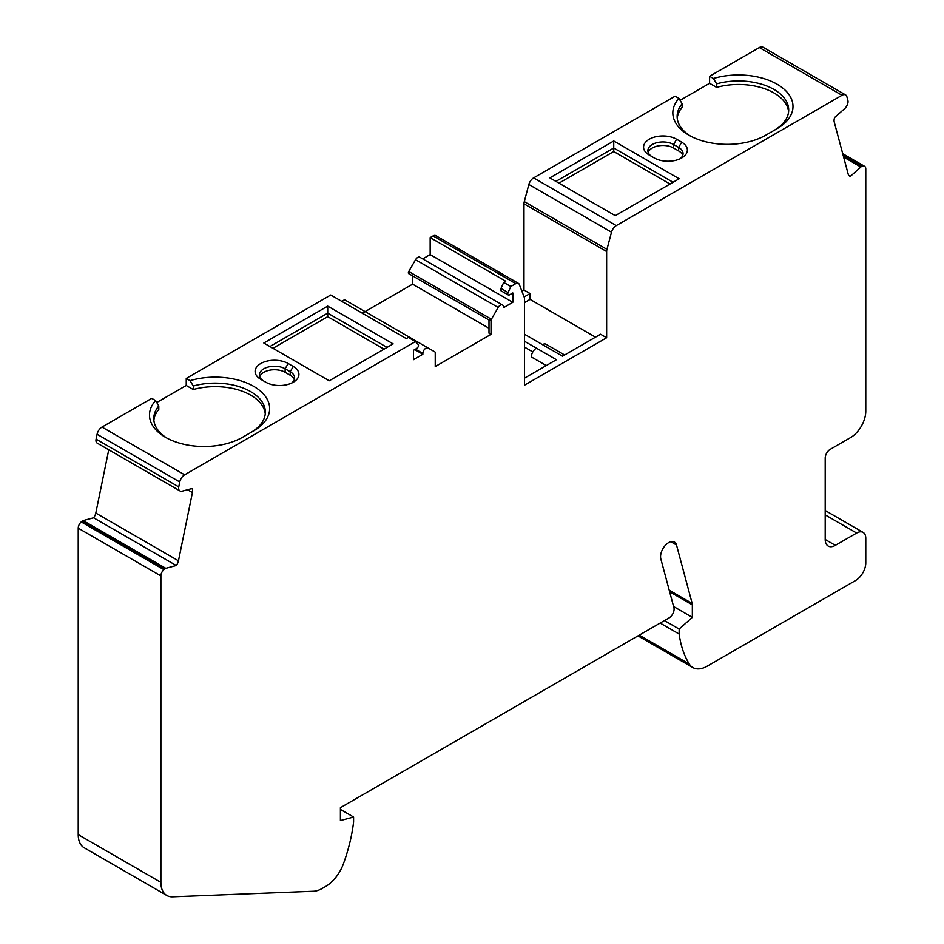 <?xml version="1.0" encoding="UTF-8"?>
<svg xmlns="http://www.w3.org/2000/svg" width="944" height="944" viewBox="0 0 944 944"><rect width="100%" height="100%" fill="white"/><g stroke="black" fill="none" stroke-linecap="round" stroke-linejoin="round"><path stroke-width="1.42" d="M680.093 100.347L709.593 83.308L709.593 76.287L713.428 78.505A54.504 31.471 180 0 1 782.482 87.863A54.504 31.471 180 0 1 777.042 128.691L765.879 135.134A54.504 31.471 180 0 1 688.79 135.134A54.504 31.471 180 0 1 678.937 98.412L675.102 96.194L533.62 177.885A7.174 4.142 -60 0 0 528.852 184.481L524.286 201.627L606.945 249.346L611.511 232.212A7.174 4.142 -60 0 1 616.279 225.604L842.013 95.285A7.174 4.142 -60 0 1 845.6 94.919A7.174 4.142 -60 0 1 846.91 96.795L847.913 100.548A5.735 3.316 -60 0 1 846.862 105.681L845.966 107.238A2.148 1.239 -60 0 1 845.104 108.23L834.649 117.504A7.174 4.142 -60 0 0 834.236 122L848.196 174.121A7.174 4.142 -60 0 0 849.517 175.985A7.174 4.142 -60 0 0 850.402 176.292L860.857 167.017A2.148 1.239 -60 0 1 861.813 166.404L862.781 166.144A5.735 3.316 -60 0 1 864.598 166.309A5.735 3.316 -60 0 1 865.778 168.929L865.778 411.242A21.511 12.425 -60 0 1 850.568 437.591L830.283 449.297A7.174 4.142 -60 0 0 825.209 458.088L825.209 539.484L835.357 545.337L856.656 533.041A12.909 7.458 -60 0 1 863.111 532.392A12.909 7.458 -60 0 1 865.778 538.304L865.778 562.907A14.349 8.284 -60 0 1 855.642 580.466L707.221 666.157A28.686 16.567 -60 0 1 692.884 667.573A28.686 16.567 -60 0 1 689.285 664.021A136.266 78.671 -60 0 1 679.161 634.049L679.161 629.046L692.341 617.364L673.603 606.532M108.749 449.792L95.804 513.064L178.463 560.795L192.423 492.544A7.174 4.142 -60 0 0 192.01 488.532L181.555 491.328A2.148 1.239 -60 0 1 180.693 491.328L179.797 490.809A5.735 3.316 -60 0 1 178.746 486.892L179.749 481.971A7.174 4.142 -60 0 1 184.646 474.808L415.454 341.551L418.168 344.466A2.443 1.404 -60 0 1 418.286 346.46A2.443 1.404 -60 0 1 416.764 348.407L413.425 350.33L413.425 359.699L422.865 354.26L422.865 353.434A4.307 2.49 -60 0 1 424.741 349.103A4.307 2.49 -60 0 1 428.057 347.958L434.842 351.876A1.864 1.074 -60 0 1 435.231 352.737L435.231 366.555L491.022 334.341L491.022 320.523A1.864 1.074 -60 0 1 491.399 319.225L498.196 307.461A4.307 2.49 -60 0 1 502.503 304.971A4.307 2.49 -60 0 1 503.388 306.942L503.388 307.768L512.828 302.316L430.157 254.597L422.7 258.904M98.034 443.609L180.693 491.328M97.138 443.078L179.797 490.809L97.138 443.078A5.735 3.316 -60 0 1 96.087 439.161L178.746 486.892M156.739 402.498L186.239 385.471L193.272 389.53L193.272 386.025L190.074 380.656A54.504 31.471 180 0 1 259.128 390.014A54.504 31.471 180 0 1 253.688 430.853L242.525 437.284A54.504 31.471 180 0 1 165.448 437.284A54.504 31.471 180 0 1 155.583 400.563L151.748 398.344L101.987 427.077A7.174 4.142 -60 0 0 97.09 434.252L96.087 439.161M186.239 385.471L186.239 378.438L330.766 295L406.333 338.625L408.351 337.445L415.454 341.551M341.988 301.478A4.307 2.49 -60 0 1 345.398 300.227L428.057 347.958M412.611 275.896L412.611 284.156L362.307 313.207M488.992 319.981L408.74 273.654A1.864 1.074 -60 0 1 408.74 271.506L491.399 319.225M502.503 304.971L419.844 257.252A4.307 2.49 -60 0 0 415.537 259.73L408.74 271.506M512.828 302.316L512.828 292.947L509.489 294.87A2.443 1.404 -60 0 1 508.273 294.988A2.443 1.404 -60 0 1 508.084 292.557L510.798 286.504L515.766 283.637A5.334 3.08 -60 0 1 518.421 283.377L435.762 235.646A5.334 3.08 -60 0 0 433.095 235.917L430.157 237.605L430.157 254.597M524.286 201.627A7.174 4.142 -60 0 0 523.979 203.798L523.979 290.02L521.902 291.212M845.6 94.919L762.941 47.2A7.174 4.142 -60 0 0 759.354 47.554L709.593 76.287M669.225 590.201L692.176 603.452L676.518 545.018A11.47 6.62 -60 0 0 674.417 542.033A11.47 6.62 -60 0 0 664.623 546.198A11.47 6.62 -60 0 0 660.835 558.919L673.922 607.747A7.174 4.142 -60 0 1 669.025 617.942L340.406 807.675L340.406 820.548L353.587 817.02L353.587 822.012A136.266 78.671 -60 0 1 343.463 863.677A28.686 16.567 -60 0 1 325.527 886.534L322.14 888.481A28.686 16.567 -60 0 1 313.585 891.23L172.599 896.8A28.686 16.567 -60 0 1 166.817 895.467L84.158 847.747A28.686 16.567 -60 0 1 78.222 834.614L160.881 882.333L160.881 575.911A5.735 3.316 -60 0 1 163.89 569.645L164.846 568.795A2.148 1.239 -60 0 1 165.802 568.312L176.257 565.503A7.174 4.142 -60 0 0 178.463 560.795M95.804 513.064A7.174 4.142 -60 0 1 93.598 517.784L83.143 520.581A2.148 1.239 -60 0 0 82.187 521.064L81.219 521.914A5.735 3.316 -60 0 0 78.222 528.18L78.222 834.614M384.019 349.162L327.721 316.665L272.958 348.289M387.052 347.404L327.721 313.148L327.721 316.665M327.721 306.127L393.141 343.887L329.244 380.786L263.824 343.014L327.721 306.127L327.721 313.148L269.913 346.531M190.074 380.656L186.239 378.438M250.691 432.576A50.197 28.981 -0 0 0 265.347 412.115A50.197 28.981 -0 0 0 193.272 386.025M848.809 175.372L850.402 176.292M681.698 142.166A19.364 11.175 180 0 1 681.698 157.967A19.364 11.175 180 0 1 654.31 157.978L649.236 155.04A19.364 11.175 180 0 1 649.236 139.24A19.364 11.175 180 0 1 676.624 139.24L681.698 142.166L678.653 147.429L673.579 144.503A15.057 8.697 -0 0 0 657.166 142.615A15.057 8.697 -0 0 0 647.867 150.651A15.057 8.697 -0 0 0 652.257 156.787M679.987 158.852A15.057 8.697 -0 0 0 683.067 153.577A15.057 8.697 -0 0 0 678.653 147.429L678.653 150.946A15.057 8.697 180 0 1 682.76 155.335M549.845 177.885L615.264 215.657L679.161 178.758L613.742 140.986L549.845 177.885M673.072 182.275L613.742 148.019L613.742 151.536L670.028 184.033M291.531 383.122A15.057 8.697 -0 0 0 294.611 377.86A15.057 8.697 -0 0 0 290.197 371.712L285.123 368.774A15.057 8.697 -0 0 0 268.71 366.897A15.057 8.697 -0 0 0 259.411 374.921A15.057 8.697 -0 0 0 263.789 381.057M259.73 376.68A15.057 8.697 180 0 1 270.149 370.107A15.057 8.697 180 0 1 285.123 372.29L290.197 375.216A15.057 8.697 180 0 1 294.292 379.606M155.583 400.563L158.793 405.932A50.197 28.981 -0 0 0 153.778 418.558A50.197 28.981 -0 0 0 167.029 438.169M153.872 420.304A50.197 28.981 180 0 1 158.793 409.448L158.793 405.932M518.421 283.377A5.334 3.08 -60 0 1 519.306 284.463L524.18 297.136A7.174 4.142 -60 0 1 524.486 298.953L524.486 385.176L606.638 337.74L606.638 251.529A7.174 4.142 -60 0 1 606.945 249.346M664.47 620.574L679.161 629.046M613.742 140.986L613.742 148.019L555.933 181.39M83.143 520.581L165.802 568.312M564.618 354.979L546.08 344.265A7.174 4.142 120 0 0 542.493 344.631L524.486 334.235M524.486 341.256L536.404 348.135A7.174 4.142 120 0 0 531.33 356.926L546.293 365.564M524.486 378.155L556.441 359.699L536.404 348.135M606.638 337.74L600.561 334.235L562.518 356.195L542.493 344.631M595.487 337.161L530.068 299.39L530.068 293.537L524.121 296.971M530.068 293.537L523.979 290.02M532.817 351.923L524.486 347.109M774.045 130.414A50.197 28.981 -0 0 0 788.7 109.952A50.197 28.981 -0 0 0 716.626 83.863L713.428 78.505M288.168 363.511A19.364 11.175 180 0 0 260.78 363.511A19.364 11.175 180 0 0 260.78 379.323L265.854 382.249A19.364 11.175 180 0 0 293.242 382.249A19.364 11.175 180 0 0 293.242 366.437L288.168 363.511L285.123 368.774L285.123 372.29M93.598 517.784L176.257 565.503M340.406 809.409L353.587 817.02M677.226 118.153A50.197 28.981 180 0 1 682.146 107.286L682.146 103.769A50.197 28.981 -0 0 0 677.131 116.395A50.197 28.981 -0 0 0 690.383 136.019M678.653 150.946L673.579 148.019L673.579 144.503L676.624 139.24M558.978 183.148L613.742 151.536M692.176 603.452A7.174 4.142 -60 0 1 692.341 604.868L692.341 617.364M682.146 103.769L678.937 98.412M709.593 83.308L716.626 87.379L716.626 83.863M510.798 286.504L503.695 282.409L500.981 288.451A2.443 1.404 120 0 0 501.17 290.894L508.273 294.988M835.357 545.337A14.349 8.284 -60 0 1 828.183 546.045A14.349 8.284 -60 0 1 825.209 539.484M648.186 152.409A15.057 8.697 180 0 1 658.617 145.836A15.057 8.697 180 0 1 673.579 148.019M488.992 328.252L412.611 284.156M843.629 157.07L860.857 167.017M430.157 237.605L505.724 281.241L503.695 282.409M491.022 320.523L488.992 319.355L488.992 333.173L491.022 334.341M716.626 87.379A50.197 28.981 180 0 1 788.606 111.711M166.817 895.467A28.686 16.567 -60 0 1 160.881 882.333M422.865 354.26L414.746 349.575M193.272 389.53A50.197 28.981 180 0 1 265.252 413.873M524.486 302.611L530.068 299.39M660.151 623.064L679.161 634.049M528.852 184.481L611.511 232.212M78.222 528.18L160.881 575.911M759.354 47.554L842.013 95.285M187.549 489.724L192.423 492.544M533.62 177.885L616.279 225.604M290.197 375.216L290.197 371.712L293.242 366.437M523.979 203.798L606.638 251.529M81.219 521.914L163.89 569.645M670.783 541.703L676.518 545.018M415.537 259.73L498.196 307.461M82.187 521.064L164.846 568.795M97.09 434.252L179.749 481.971M825.209 514.881L856.656 533.041M843.004 154.733L862.781 166.144M843.263 155.689L861.813 166.404M101.987 427.077L184.646 474.808M639.241 635.135L689.285 664.021M669.638 591.758L692.341 604.868M500.981 288.451L508.084 292.557M433.095 235.917L515.766 283.637M415.454 349.162L422.865 353.434M864.598 166.309L842.721 153.683M692.884 667.573L637.967 635.878M863.111 532.392L825.209 510.515"/></g></svg>
